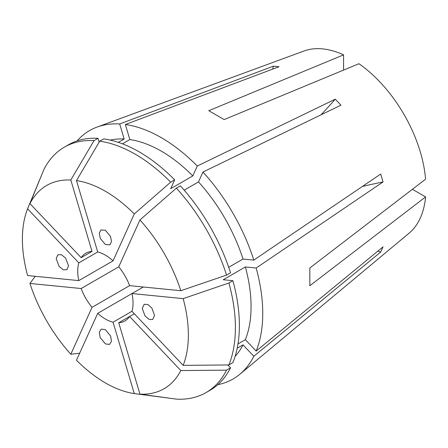 <?xml version="1.0" encoding="UTF-8"?>
<svg xmlns="http://www.w3.org/2000/svg" width="448" height="448" viewBox="0 0 448 448"><rect width="100%" height="100%" fill="white"/><g stroke="black" fill="none" stroke-linecap="round" stroke-linejoin="round"><path stroke-width="0.67" d="M105.381 343.896L100.122 337.422L99.316 332.114L101.248 329.112L105.381 329.65L110.645 336.123L111.446 341.432L109.519 344.434L105.381 343.896M68.522 265.804L66.92 269.657L63.353 269.825L59.158 266.476L56.185 258.681L57.786 254.834L61.348 254.66L65.548 258.014L68.522 265.804M105.381 244.524L100.279 238.426L99.26 233.251L100.867 229.958L105.381 230.278L110.488 236.376L111.507 241.55L109.9 244.843L105.381 244.524M154.582 315.493L152.594 319.564L148.943 319.306L144.973 315.834L142.24 308.37L144.228 304.298L147.879 304.55L151.85 308.022L154.582 315.493M143.315 287L97.703 313.337A39.122 22.585 -120 0 0 105.381 319.026A39.122 22.585 -120 0 0 113.064 322.207L134.277 393.59L170.979 398.39M92.025 307.345A39.122 22.585 -120 0 1 81.161 288.529L118.742 266.829A39.122 22.585 -120 0 1 129.601 285.645L92.025 307.345L70.806 354.234L79.654 353.226M78.809 280.61A39.122 22.585 -120 0 1 78.809 262.875L97.703 251.966A39.122 22.585 -120 0 1 105.381 255.147A39.122 22.585 -120 0 1 113.064 260.837L78.809 280.61L27.591 275.542A117.354 67.754 -120 0 1 27.591 208.813L41.793 174.625M81.161 257.678A39.122 22.585 -120 0 1 85.82 253.21A39.122 22.585 -120 0 1 92.025 251.406L81.161 257.678L29.943 203.61L43.848 169.596A141.697 81.81 -120 0 1 64.35 147.157A141.697 81.81 -120 0 1 94.035 140.622L98.028 138.32A141.697 81.81 -120 0 0 68.342 144.85L64.35 147.157M113.064 260.837L134.277 213.948A117.354 67.754 -120 0 0 105.381 191.268A117.354 67.754 -120 0 0 76.485 180.583L99.714 141.187L103.706 138.88A141.697 81.81 -120 0 1 174.675 179.855L170.677 188.703L192.802 175.924A126.918 73.276 -120 0 0 129.836 139.569L125.362 124.516L279.048 66.73L273.37 66.164L119.683 123.956A143.438 82.818 -120 0 0 97.082 127.07A143.438 82.818 -120 0 0 77.084 140.918M134.277 213.948L170.682 182.162A141.697 81.81 -120 0 0 135.201 154.174A141.697 81.81 -120 0 0 99.714 141.187M343.577 70.095L343.577 54.858L208.785 110.712L224.151 119.582L358.949 63.728A105.689 61.018 -120 0 1 425.6 179.172L309.831 267.982L309.831 285.729L425.6 196.918A105.689 61.018 -120 0 1 409.097 233.173L239.814 374.287A143.438 82.818 -120 0 0 253.809 356.266L380.699 252.067L383.051 246.865L256.161 351.07A143.438 82.818 -120 0 0 256.161 268.027L383.051 181.95L380.699 174.037L253.809 260.109A143.438 82.818 -120 0 0 202.955 172.032L340.945 105.179L335.266 99.187L197.277 166.04A143.438 82.818 -120 0 0 161.319 137.67A143.438 82.818 -120 0 0 125.362 124.516M217.818 384.675A143.438 82.818 -120 0 0 239.814 374.287M343.577 54.858A105.689 61.018 -120 0 0 303.934 51.022L97.082 127.07M81.161 288.529L29.943 283.455A117.354 67.754 -120 0 0 70.806 354.234M29.943 283.455L35.241 276.298M97.703 313.337L76.485 360.226A117.354 67.754 -120 0 0 134.277 393.59M134.31 313.779L118.742 322.767L139.955 394.156A117.354 67.754 -120 0 0 180.818 370.563L226.548 370.143L230.541 367.842L227.808 364.958M139.955 394.156L176.366 399.123A141.697 81.81 -120 0 0 206.046 392.588A141.697 81.81 -120 0 0 226.548 370.143M183.17 298.631L131.958 293.558A39.122 22.585 -120 0 1 131.958 311.298L183.17 365.361A117.354 67.754 -120 0 0 183.17 298.631L228.9 282.996L232.893 280.689L223.233 279.731L245.364 266.958L256.161 268.027M183.17 365.361L228.9 364.946A141.697 81.81 -120 0 0 228.9 282.996M129.601 285.645L180.818 290.718A117.354 67.754 -120 0 0 139.955 219.94L176.366 188.154L180.354 185.853A141.697 81.81 -120 0 1 230.541 272.776L226.548 275.078A141.697 81.81 -120 0 0 176.366 188.154M180.818 290.718L226.548 275.078M206.046 392.588L210.039 390.281A141.697 81.81 -120 0 0 230.541 367.842M228.9 364.946L232.893 362.639A141.697 81.81 -120 0 0 232.893 280.689M170.682 182.162L174.675 179.855M235.116 356.373A126.918 73.276 -120 0 0 243.012 344.87L253.809 356.266M237.194 348.225L243.012 344.87M237.978 343.93L245.364 339.668A126.918 73.276 -120 0 0 245.364 266.958M228.715 267.294L243.012 259.039A126.918 73.276 -120 0 0 198.486 181.922L202.955 172.032M184.19 190.17L198.486 181.922M122.45 143.83L129.836 139.569M245.364 339.668L256.161 351.07M243.012 259.039L253.809 260.109M192.802 175.924L197.277 166.04M118.742 322.767A39.122 22.585 -120 0 0 124.942 320.964A39.122 22.585 -120 0 0 129.601 316.495L180.818 370.563M131.958 311.298L113.064 322.207M78.809 262.875L27.591 208.813M118.742 266.829L139.955 219.94M97.703 251.966L76.485 180.583M92.025 251.406L70.806 180.018A117.354 67.754 -120 0 0 29.943 203.61M70.806 180.018L94.035 140.622M98.028 138.32L99.159 142.128M118.339 142.363L124.158 139.009A126.918 73.276 -120 0 0 110.242 140.09M124.158 139.009L119.683 123.956M412.401 189.302L425.6 196.918M272.731 69.104A269.489 203.286 95.7 0 0 273.37 66.164M321.059 114.817A269.489 84.207 136.6 0 0 335.266 99.187M362.415 186.441A269.489 84.202 163.4 0 1 383.051 181.95M377.838 251.149A269.489 203.286 -155.7 0 1 380.699 252.067"/></g></svg>
